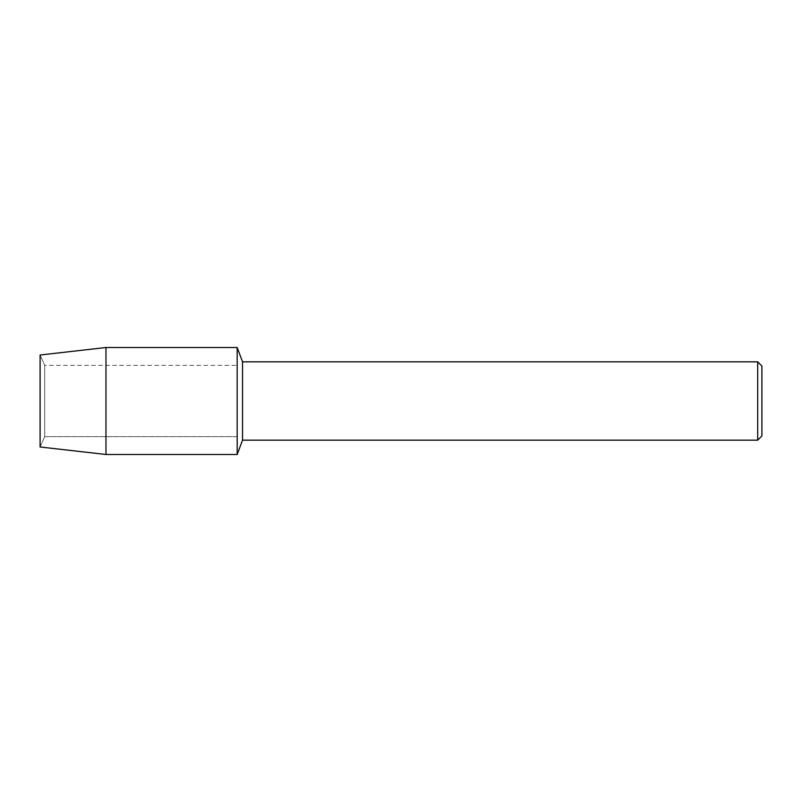 <?xml version="1.0" encoding="UTF-8"?>
<svg xmlns="http://www.w3.org/2000/svg" width="802" height="802" viewBox="0 0 802 802"><rect width="100%" height="100%" fill="white"/><g stroke="black" fill="none" stroke-linecap="round" stroke-linejoin="round"><path stroke-width="0.6" stroke-dasharray="4.01 3.01" d="M44.701 436.659L40.1 446.985L40.1 355.015L44.701 365.341L237.181 365.341L237.181 436.659L44.701 436.659L44.701 365.341L44.701 436.659L40.1 446.985L40.1 355.015L44.701 365.341L44.701 436.659L44.701 365.341L237.181 365.341L237.181 436.659L237.181 365.341L237.181 436.659L44.701 436.659M761.9 366.043L761.9 435.957M757.689 361.832L757.689 440.168M242.535 361.832L242.535 440.168M237.181 347.517L237.181 454.483L237.181 347.517M105.964 347.517L105.964 454.483"/><path stroke-width="1.2" d="M40.1 446.985L40.1 355.015L105.964 347.517L237.181 347.517L242.535 361.832L757.689 361.832L761.9 366.043L761.9 435.957L757.689 440.168L242.535 440.168L237.181 454.483L237.181 347.517L237.181 454.483L105.964 454.483L40.1 446.985L40.1 355.015M242.535 440.168L242.535 361.832M757.689 440.168L757.689 361.832M105.964 454.483L105.964 347.517"/></g></svg>
